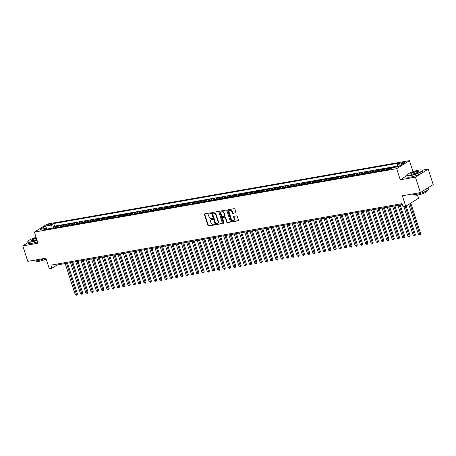 <?xml version="1.0" encoding="UTF-8"?>
<svg xmlns="http://www.w3.org/2000/svg" width="456" height="456" viewBox="0 0 456 456"><rect width="100%" height="100%" fill="white"/><g stroke="black" fill="none" stroke-linecap="round" stroke-linejoin="round"><path stroke-width="0.68" d="M210.74 213.22A0.456 0.359 -122.1 0 0 210.244 212.855L204.738 213.818A0.65 0.513 -122.1 0 0 204.413 214.519L207.942 225.446A0.65 0.513 -122.1 0 0 208.654 225.959L214.166 224.996A0.456 0.359 -122.1 0 0 213.892 224.147L213.18 224.272A2.08 1.636 -122.1 0 1 210.889 222.619L210.598 221.707A2.08 1.636 -122.1 0 1 211.151 219.661A2.08 1.636 -122.1 0 1 211.63 219.478L212.342 219.353A0.456 0.359 -122.1 0 0 212.069 218.504L211.356 218.629A2.08 1.636 -122.1 0 1 209.07 216.976L208.774 216.064A2.08 1.636 -122.1 0 1 209.327 214.012A2.08 1.636 -122.1 0 1 209.806 213.83L210.518 213.704A0.456 0.359 -122.1 0 0 210.74 213.22M404.341 161.937A2.12 0.399 -17.9 0 0 402.22 162.581A2.12 0.399 -17.9 0 0 401.223 163.276A2.12 0.399 -17.9 0 0 402.129 163.322A2.12 0.399 -17.9 0 0 404.25 162.672A2.12 0.399 -17.9 0 0 405.253 161.977A2.12 0.399 -17.9 0 0 404.341 161.937M235.587 212.941A0.65 0.513 -122.1 0 0 235.906 212.245L234.92 209.179A0.65 0.513 -122.1 0 0 234.202 208.66L228.085 209.731A0.65 0.513 -122.1 0 0 227.766 210.433L231.295 221.359A0.65 0.513 -122.1 0 0 232.007 221.872L238.123 220.801A0.65 0.513 -122.1 0 0 238.448 220.105L237.251 216.4A0.65 0.513 -122.1 0 0 236.539 215.887L233.922 216.343A0.65 0.513 -122.1 0 0 233.597 217.039L234.19 218.88A1.738 1.368 -122.1 0 1 233.728 220.59A1.738 1.368 -122.1 0 1 231.42 219.364L229.094 212.171A1.738 1.368 -122.1 0 1 229.556 210.455A1.738 1.368 -122.1 0 1 231.865 211.687L232.252 212.884A0.65 0.513 -122.1 0 0 232.97 213.397L235.849 212.775M27.987 242.626L22.8 245.881L27.793 261.339L45.879 258.176L49.276 268.687L51.916 268.225L50.918 265.13L402.101 203.65L403.098 206.745L405.737 206.283L418.511 198.269L417.479 195.088M406.718 175.742L400.254 179.795L415.439 177.139L420.432 192.597L402.34 195.766L405.737 206.283M400.254 179.795L396.657 168.663L34.388 232.087L47.156 224.078L409.425 160.655L396.657 168.663M22.8 245.881L37.985 243.219L34.388 232.087M218.8 212A0.65 0.513 -122.1 0 0 218.082 211.481L211.966 212.553A0.65 0.513 -122.1 0 0 211.647 213.254L215.175 224.181A0.65 0.513 -122.1 0 0 215.887 224.694L222.004 223.622A0.65 0.513 -122.1 0 0 222.328 222.927L218.8 212M220.026 211.145L226.142 210.073A0.65 0.513 -122.1 0 1 226.86 210.586L230.388 221.513A0.65 0.513 -122.1 0 1 230.063 222.214L227.447 222.67A0.65 0.513 -122.1 0 1 226.735 222.157L225.304 217.723A0.65 0.513 -122.1 0 0 224.586 217.21L222.853 217.512A0.65 0.513 -122.1 0 0 222.528 218.207L224.021 222.824A0.456 0.359 -122.1 0 1 223.292 222.95L219.706 211.84A0.65 0.513 -122.1 0 1 220.026 211.145M415.439 177.139L428.207 169.13L433.2 184.589L420.432 192.597M397.353 166.645L396.737 166.947M394.126 167.409L391.396 167.688L391.579 168.27M389.527 169.307A2.645 1.55 -99.9 0 1 390.137 168.481L388.022 168.845L389.281 168.059L386.112 168.612L386.506 169.831M384.248 170.23A2.645 1.55 -99.9 0 1 384.853 169.404L382.744 169.774L384.003 168.982L380.834 169.535L381.227 170.755M378.964 171.154A2.645 1.55 -99.9 0 1 379.574 170.327L377.46 170.698L378.719 169.906L375.55 170.464L375.943 171.684M373.686 172.077A2.645 1.55 -99.9 0 1 374.29 171.251L372.181 171.621L373.441 170.829L370.272 171.388L370.665 172.607M368.402 173.001A2.645 1.55 -99.9 0 1 369.012 172.174L366.898 172.545L368.157 171.758L364.988 172.311L365.381 173.531M363.124 173.93A2.645 1.55 -99.9 0 1 363.728 173.103L361.619 173.468L362.879 172.681L359.71 173.234L360.103 174.454M357.84 174.853A2.645 1.55 -99.9 0 1 358.45 174.027L356.335 174.397L357.595 173.605L354.426 174.158L354.819 175.378M352.562 175.777A2.645 1.55 -99.9 0 1 353.166 174.95L351.057 175.321L352.317 174.528L349.148 175.087L349.541 176.307M347.278 176.7A2.645 1.55 -99.9 0 1 347.888 175.873L345.773 176.244L347.033 175.452L343.864 176.01L344.257 177.23M342 177.623A2.645 1.55 -99.9 0 1 342.604 176.797L340.495 177.167L341.755 176.381L338.586 176.934L338.979 178.153M336.716 178.552A2.645 1.55 -99.9 0 1 337.326 177.726L335.211 178.091L336.471 177.304L333.302 177.857L333.701 179.077M331.438 179.476A2.645 1.55 -99.9 0 1 332.042 178.649L329.933 179.02L331.193 178.228L328.024 178.78L328.417 180M326.154 180.399A2.645 1.55 -99.9 0 1 326.764 179.573L324.649 179.943L325.909 179.151L322.74 179.71L323.139 180.929M320.876 181.323A2.645 1.55 -99.9 0 1 321.48 180.496L319.371 180.867L320.631 180.074L317.462 180.633L317.855 181.853M315.592 182.246A2.645 1.55 -99.9 0 1 316.202 181.42L314.087 181.79L315.347 181.004L312.178 181.556L312.577 182.776M310.314 183.175A2.645 1.55 -99.9 0 1 310.918 182.349L308.809 182.713L310.069 181.927L306.899 182.48L307.293 183.7M305.03 184.099A2.645 1.55 -99.9 0 1 305.64 183.272L303.525 183.643L304.785 182.85L301.615 183.403L302.014 184.623M299.752 185.022A2.645 1.55 -99.9 0 1 300.356 184.195L298.247 184.566L299.507 183.774L296.337 184.332L296.731 185.552M294.468 185.945A2.645 1.55 -99.9 0 1 295.078 185.119L292.963 185.489L294.223 184.697L291.059 185.256L291.452 186.475M289.19 186.869A2.645 1.55 -99.9 0 1 289.799 186.042L287.685 186.413L288.944 185.626L285.775 186.179L286.168 187.399M283.911 187.798A2.645 1.55 -99.9 0 1 284.515 186.971L282.401 187.336L283.66 186.55L280.497 187.102L280.89 188.322M278.627 188.721A2.645 1.55 -99.9 0 1 279.237 187.895L277.123 188.265L278.382 187.473L275.213 188.026L275.606 189.246M273.349 189.645A2.645 1.55 -99.9 0 1 273.953 188.818L271.839 189.189L273.098 188.396L269.935 188.955L270.328 190.175M268.065 190.568A2.645 1.55 -99.9 0 1 268.675 189.742L266.56 190.112L267.82 189.32L264.651 189.878L265.044 191.098M262.787 191.491A2.645 1.55 -99.9 0 1 263.391 190.665L261.282 191.035L262.542 190.249L259.373 190.802L259.766 192.022M257.503 192.421A2.645 1.55 -99.9 0 1 258.113 191.594L255.998 191.959L257.258 191.172L254.089 191.725L254.482 192.945M252.225 193.344A2.645 1.55 -99.9 0 1 252.829 192.517L250.72 192.888L251.98 192.096L248.811 192.649L249.204 193.868M246.941 194.267A2.645 1.55 -99.9 0 1 247.551 193.441L245.436 193.811L246.696 193.019L243.527 193.578L243.92 194.797M241.663 195.191A2.645 1.55 -99.9 0 1 242.267 194.364L240.158 194.735L241.418 193.942L238.249 194.501L238.642 195.721M236.379 196.114A2.645 1.55 -99.9 0 1 236.989 195.288L234.874 195.658L236.134 194.872L232.965 195.424L233.358 196.644M231.101 197.043A2.645 1.55 -99.9 0 1 231.705 196.217L229.596 196.582L230.856 195.795L227.686 196.348L228.08 197.568M225.817 197.967A2.645 1.55 -99.9 0 1 226.427 197.14L224.312 197.511L225.572 196.718L222.403 197.271L222.796 198.491M220.539 198.89A2.645 1.55 -99.9 0 1 221.143 198.064L219.034 198.434L220.294 197.642L217.124 198.2L217.518 199.42M215.255 199.813A2.645 1.55 -99.9 0 1 215.865 198.987L213.75 199.357L215.01 198.565L211.84 199.124L212.239 200.344M209.977 200.737A2.645 1.55 -99.9 0 1 210.581 199.91L208.472 200.281L209.731 199.494L206.562 200.047L206.956 201.267M204.693 201.666A2.645 1.55 -99.9 0 1 205.303 200.839L203.188 201.204L204.448 200.418L201.278 200.971L201.677 202.19M199.415 202.589A2.645 1.55 -99.9 0 1 200.019 201.763L197.91 202.133L199.169 201.341L196 201.894L196.393 203.114M194.131 203.513A2.645 1.55 -99.9 0 1 194.74 202.686L192.626 203.057L193.885 202.264L190.716 202.823L191.115 204.043M188.852 204.436A2.645 1.55 -99.9 0 1 189.457 203.61L187.348 203.98L188.607 203.188L185.438 203.746L185.831 204.966M183.569 205.36A2.645 1.55 -99.9 0 1 184.178 204.533L182.064 204.904L183.323 204.117L180.16 204.67L180.553 205.89M178.29 206.289A2.645 1.55 -99.9 0 1 178.9 205.462L176.785 205.827L178.045 205.04L174.876 205.593L175.269 206.813M173.012 207.212A2.645 1.55 -99.9 0 1 173.616 206.386L171.502 206.756L172.761 205.964L169.598 206.517L169.991 207.736M167.728 208.135A2.645 1.55 -99.9 0 1 168.338 207.309L166.223 207.679L167.483 206.887L164.314 207.446L164.707 208.666M162.45 209.059A2.645 1.55 -99.9 0 1 163.054 208.232L160.94 208.603L162.199 207.811L159.036 208.369L159.429 209.589M157.166 209.982A2.645 1.55 -99.9 0 1 157.776 209.156L155.661 209.526L156.921 208.74L153.752 209.293L154.145 210.512M151.888 210.911A2.645 1.55 -99.9 0 1 152.492 210.085L150.383 210.45L151.643 209.663L148.474 210.216L148.867 211.436M146.604 211.835A2.645 1.55 -99.9 0 1 147.214 211.008L145.099 211.379L146.359 210.586L143.19 211.139L143.583 212.359M141.326 212.758A2.645 1.55 -99.9 0 1 141.93 211.932L139.821 212.302L141.081 211.51L137.911 212.069L138.305 213.288M136.042 213.682A2.645 1.55 -99.9 0 1 136.652 212.855L134.537 213.226L135.797 212.433L132.628 212.992L133.021 214.212M130.764 214.605A2.645 1.55 -99.9 0 1 131.368 213.778L129.259 214.149L130.519 213.362L127.349 213.915L127.743 215.135M125.48 215.534A2.645 1.55 -99.9 0 1 126.09 214.708L123.975 215.072L125.235 214.286L122.065 214.839L122.459 216.058M120.202 216.457A2.645 1.55 -99.9 0 1 120.806 215.631L118.697 216.001L119.956 215.209L116.787 215.762L117.181 216.982M114.918 217.381A2.645 1.55 -99.9 0 1 115.528 216.554L113.413 216.925L114.673 216.133L111.503 216.691L111.897 217.911M109.639 218.304A2.645 1.55 -99.9 0 1 110.244 217.478L108.135 217.848L109.394 217.056L106.225 217.615L106.618 218.834M104.356 219.228A2.645 1.55 -99.9 0 1 104.965 218.401L102.851 218.772L104.11 217.985L100.941 218.538L101.34 219.758M99.077 220.157A2.645 1.55 -99.9 0 1 99.682 219.33L97.573 219.695L98.832 218.908L95.663 219.461L96.056 220.681M93.793 221.08A2.645 1.55 -99.9 0 1 94.403 220.254L92.289 220.624L93.548 219.832L90.379 220.385L90.778 221.605M88.515 222.004A2.645 1.55 -99.9 0 1 89.119 221.177L87.01 221.548L88.27 220.755L85.101 221.314L85.494 222.534M83.231 222.927A2.645 1.55 -99.9 0 1 83.841 222.1L81.727 222.471L82.986 221.679L79.817 222.237L80.216 223.457M77.953 223.85A2.645 1.55 -99.9 0 1 78.557 223.024L76.448 223.394L77.708 222.608L74.539 223.161L74.932 224.38M72.669 224.779A2.645 1.55 -99.9 0 1 73.279 223.953L71.164 224.318L72.424 223.531L69.255 224.084L69.654 225.304M67.391 225.703A2.645 1.55 -99.9 0 1 67.995 224.876L65.886 225.247L67.146 224.455L63.977 225.007L64.37 226.227M62.113 226.626A2.645 1.55 -99.9 0 1 62.717 225.8L60.602 226.17L61.862 225.378L58.699 225.937L57.439 226.723A2.645 1.55 80.1 0 0 56.829 227.55M59.092 227.156L58.699 225.937M47.766 225.344L48.923 225.144A2.052 0.388 -17.9 0 0 50.975 224.517A2.052 0.388 -17.9 0 0 51.95 223.839A2.052 0.388 -17.9 0 0 51.066 223.799L49.903 224.004A2.052 0.388 -17.9 0 0 47.851 224.631A2.052 0.388 -17.9 0 0 46.882 225.304A2.052 0.388 -17.9 0 0 47.766 225.344M397.318 166.85L397.746 164.399L400.163 162.883L53.734 223.537L51.317 225.053L50.804 228.604M397.746 164.399L403.554 163.385L398.31 166.674L392.496 167.694L390.085 169.204L43.656 229.858L46.073 228.342L40.259 229.357L45.509 226.068L51.317 225.053M397.45 166.104L54.572 226.13L53.415 226.86L56.584 226.301L55.324 227.094A2.645 1.55 80.1 0 0 54.714 227.92M62.717 225.8L63.977 225.007M67.995 224.876L69.255 224.084M73.279 223.953L74.539 223.161M78.557 223.024L79.817 222.237M83.841 222.1L85.101 221.314M89.119 221.177L90.379 220.385M94.403 220.254L95.663 219.461M99.682 219.33L100.941 218.538M104.965 218.401L106.225 217.615M110.244 217.478L111.503 216.691M115.528 216.554L116.787 215.762M120.806 215.631L122.065 214.839M126.09 214.708L127.349 213.915M131.368 213.778L132.628 212.992M136.652 212.855L137.911 212.069M141.93 211.932L143.19 211.139M147.214 211.008L148.474 210.216M152.492 210.085L153.752 209.293M157.776 209.156L159.036 208.369M163.054 208.232L164.314 207.446M168.338 207.309L169.598 206.517M173.616 206.386L174.876 205.593M178.9 205.462L180.16 204.67M184.178 204.533L185.438 203.746M189.457 203.61L190.716 202.823M194.74 202.686L196 201.894M200.019 201.763L201.278 200.971M205.303 200.839L206.562 200.047M210.581 199.91L211.84 199.124M215.865 198.987L217.124 198.2M221.143 198.064L222.403 197.271M226.427 197.14L227.686 196.348M231.705 196.217L232.965 195.424M236.989 195.288L238.249 194.501M242.267 194.364L243.527 193.578M247.551 193.441L248.811 192.649M252.829 192.517L254.089 191.725M258.113 191.594L259.373 190.802M263.391 190.665L264.651 189.878M268.675 189.742L269.935 188.955M273.953 188.818L275.213 188.026M279.237 187.895L280.497 187.102M284.515 186.971L285.775 186.179M289.799 186.042L291.059 185.256M295.078 185.119L296.337 184.332M300.356 184.195L301.615 183.403M305.64 183.272L306.899 182.48M310.918 182.349L312.178 181.556M316.202 181.42L317.462 180.633M321.48 180.496L322.74 179.71M326.764 179.573L328.024 178.78M332.042 178.649L333.302 177.857M337.326 177.726L338.586 176.934M342.604 176.797L343.864 176.01M347.888 175.873L349.148 175.087M353.166 174.95L354.426 174.158M358.45 174.027L359.71 173.234M363.728 173.103L364.988 172.311M369.012 172.174L370.272 171.388M374.29 171.251L375.55 170.464M379.574 170.327L380.834 169.535M384.853 169.404L386.112 168.612M390.137 168.481L391.396 167.688M396.235 167.038L396.674 166.765M50.736 228.393L47.025 229.049M47.048 229.06L45.509 226.068M412.988 171.678L409.425 160.655M428.207 169.13L422.142 170.191A8.271 1.556 162.1 0 1 422.387 170.43A8.271 1.556 162.1 0 1 418.477 173.155A8.271 1.556 162.1 0 1 410.2 175.68A8.271 1.556 162.1 0 1 406.644 175.52A8.271 1.556 162.1 0 1 406.701 175.184L406.826 174.95A8.071 1.522 -17.9 0 0 410.246 175.429A8.071 1.522 -17.9 0 0 418.944 172.693A8.071 1.522 -17.9 0 0 421.908 170.077A8.071 1.522 -17.9 0 0 418.665 170.151A8.071 1.522 -17.9 0 0 406.826 174.95M51.916 268.225L57.097 264.976L402.38 204.527M56.812 264.098L57.097 264.976M53.808 228.08L53.415 226.86M54.572 226.13L53.734 223.537M47.264 229.225L46.073 228.342M60.602 226.17A2.645 1.55 80.1 0 0 59.998 226.997M65.886 225.247A2.645 1.55 80.1 0 0 65.276 226.073M71.164 224.318A2.645 1.55 80.1 0 0 70.56 225.144M76.448 223.394A2.645 1.55 80.1 0 0 75.838 224.221M81.727 222.471A2.645 1.55 80.1 0 0 81.122 223.297M87.01 221.548A2.645 1.55 80.1 0 0 86.401 222.374M92.289 220.624A2.645 1.55 80.1 0 0 91.684 221.451M97.573 219.695A2.645 1.55 80.1 0 0 96.963 220.522M102.851 218.772A2.645 1.55 80.1 0 0 102.247 219.598M108.135 217.848A2.645 1.55 80.1 0 0 107.525 218.675M113.413 216.925A2.645 1.55 80.1 0 0 112.809 217.751M118.697 216.001A2.645 1.55 80.1 0 0 118.087 216.828M123.975 215.072A2.645 1.55 80.1 0 0 123.371 215.899M129.259 214.149A2.645 1.55 80.1 0 0 128.649 214.975M134.537 213.226A2.645 1.55 80.1 0 0 133.933 214.052M139.821 212.302A2.645 1.55 80.1 0 0 139.211 213.129M145.099 211.379A2.645 1.55 80.1 0 0 144.495 212.205M150.383 210.45A2.645 1.55 80.1 0 0 149.773 211.276M155.661 209.526A2.645 1.55 80.1 0 0 155.051 210.353M160.94 208.603A2.645 1.55 80.1 0 0 160.335 209.429M166.223 207.679A2.645 1.55 80.1 0 0 165.613 208.506M171.502 206.756A2.645 1.55 80.1 0 0 170.897 207.583M176.785 205.827A2.645 1.55 80.1 0 0 176.176 206.653M182.064 204.904A2.645 1.55 80.1 0 0 181.459 205.73M187.348 203.98A2.645 1.55 80.1 0 0 186.738 204.807M192.626 203.057A2.645 1.55 80.1 0 0 192.022 203.883M197.91 202.133A2.645 1.55 80.1 0 0 197.3 202.96M203.188 201.204A2.645 1.55 80.1 0 0 202.584 202.031M208.472 200.281A2.645 1.55 80.1 0 0 207.862 201.107M213.75 199.357A2.645 1.55 80.1 0 0 213.146 200.184M219.034 198.434A2.645 1.55 80.1 0 0 218.424 199.261M224.312 197.511A2.645 1.55 80.1 0 0 223.708 198.337M229.596 196.582A2.645 1.55 80.1 0 0 228.986 197.408M234.874 195.658A2.645 1.55 80.1 0 0 234.27 196.485M240.158 194.735A2.645 1.55 80.1 0 0 239.548 195.561M245.436 193.811A2.645 1.55 80.1 0 0 244.832 194.638M250.72 192.888A2.645 1.55 80.1 0 0 250.11 193.714M255.998 191.959A2.645 1.55 80.1 0 0 255.394 192.785M261.282 191.035A2.645 1.55 80.1 0 0 260.672 191.862M266.56 190.112A2.645 1.55 80.1 0 0 265.956 190.939M271.839 189.189A2.645 1.55 80.1 0 0 271.234 190.015M277.123 188.265A2.645 1.55 80.1 0 0 276.513 189.092M282.401 187.336A2.645 1.55 80.1 0 0 281.797 188.163M287.685 186.413A2.645 1.55 80.1 0 0 287.075 187.239M292.963 185.489A2.645 1.55 80.1 0 0 292.359 186.316M298.247 184.566A2.645 1.55 80.1 0 0 297.637 185.392M303.525 183.643A2.645 1.55 80.1 0 0 302.921 184.469M308.809 182.713A2.645 1.55 80.1 0 0 308.199 183.54M314.087 181.79A2.645 1.55 80.1 0 0 313.483 182.617M319.371 180.867A2.645 1.55 80.1 0 0 318.761 181.693M324.649 179.943A2.645 1.55 80.1 0 0 324.045 180.77M329.933 179.02A2.645 1.55 80.1 0 0 329.323 179.846M335.211 178.091A2.645 1.55 80.1 0 0 334.607 178.917M340.495 177.167A2.645 1.55 80.1 0 0 339.885 177.994M345.773 176.244A2.645 1.55 80.1 0 0 345.169 177.07M351.057 175.321A2.645 1.55 80.1 0 0 350.447 176.147M356.335 174.397A2.645 1.55 80.1 0 0 355.731 175.224M361.619 173.468A2.645 1.55 80.1 0 0 361.01 174.295M366.898 172.545A2.645 1.55 80.1 0 0 366.293 173.371M372.181 171.621A2.645 1.55 80.1 0 0 371.572 172.448M377.46 170.698A2.645 1.55 80.1 0 0 376.855 171.524M382.744 169.774A2.645 1.55 80.1 0 0 382.134 170.601M388.022 168.845A2.645 1.55 80.1 0 0 387.412 169.672M210.746 213.511L210.148 213.613A2.08 1.636 -122.1 0 0 209.674 213.796L209.327 214.012M211.151 219.661L211.498 219.444A2.08 1.636 -122.1 0 1 211.972 219.262L212.57 219.154M204.79 213.813A0.65 0.513 -122.1 0 0 204.761 214.303L208.289 225.23A0.65 0.513 -122.1 0 0 209.002 225.743L214.394 224.802M212.023 212.547A0.65 0.513 -122.1 0 0 211.989 213.037L215.517 223.964A0.65 0.513 -122.1 0 0 216.235 224.477L222.294 223.417M212.809 213.305A0.456 0.359 -122.1 0 0 212.587 213.796L215.682 223.383A0.456 0.359 -122.1 0 0 216.184 223.748L216.936 223.617A2.08 1.636 -122.1 0 0 217.415 223.434A2.08 1.636 -122.1 0 0 217.968 221.382L215.848 214.827A2.08 1.636 -122.1 0 0 213.562 213.174L213.157 213.089A0.456 0.359 -122.1 0 0 212.969 213.203M217.415 223.434L217.757 223.218A2.08 1.636 -122.1 0 0 218.31 221.166L217.968 221.382M213.157 213.089L213.91 212.958A2.08 1.636 -122.1 0 1 216.195 214.611L218.31 221.166M230.354 222.004L227.447 222.67M222.933 217.461A0.65 0.513 -122.1 0 1 223.195 217.295L224.933 216.993A0.65 0.513 -122.1 0 1 225.646 217.506L227.077 221.941A0.65 0.513 -122.1 0 0 227.795 222.454M220.083 211.134A0.65 0.513 -122.1 0 0 220.048 211.624L223.639 222.733A0.456 0.359 -122.1 0 0 224.027 223.092M223.816 213.123A1.738 1.368 -122.1 0 0 221.508 211.897A1.738 1.368 -122.1 0 0 221.04 213.613L221.861 216.144A0.65 0.513 -122.1 0 0 222.574 216.663L224.312 216.355A0.65 0.513 -122.1 0 0 224.637 215.66L223.816 213.123L224.164 212.906A1.738 1.368 -122.1 0 0 221.85 211.681L221.508 211.897M224.66 216.144A0.65 0.513 -122.1 0 0 224.979 215.443L224.637 215.66M224.164 212.906L224.979 215.443M229.556 210.455L229.904 210.239A1.738 1.368 -122.1 0 1 232.212 211.47L232.6 212.667A0.65 0.513 -122.1 0 0 233.312 213.18L235.877 212.735M233.728 220.59L234.07 220.373A1.738 1.368 -122.1 0 0 234.538 218.663L234.19 218.88M233.974 216.332A0.65 0.513 -122.1 0 0 233.945 216.822L234.538 218.663M228.142 209.72A0.65 0.513 -122.1 0 0 228.108 210.216L231.642 221.143A0.65 0.513 -122.1 0 0 232.355 221.656L238.414 220.596M65.208 263.557L75.291 294.775L77.474 294L67.511 263.152M77.474 294L76.733 295.254L66.525 263.329M76.733 295.254L75.291 294.775M36.092 237.365A8.071 1.522 -17.9 0 0 27.919 241.281A8.071 1.522 -17.9 0 0 31.339 241.765A8.071 1.522 -17.9 0 0 37.016 240.232M37.09 240.454A8.271 1.556 162.1 0 1 31.299 242.016A8.271 1.556 162.1 0 1 27.742 241.851A8.271 1.556 162.1 0 1 27.793 241.52L27.919 241.281M36.782 239.497A4.036 0.758 162.1 0 1 33.448 240.443A4.036 0.758 162.1 0 1 31.823 240.483A4.036 0.758 162.1 0 1 36.332 238.1M45.401 258.256A8.271 1.556 162.1 0 1 37.329 260.695A8.271 1.556 162.1 0 1 33.772 260.53L33.698 260.308M46.142 258.985A5.956 1.123 162.1 0 1 38.994 261.356A5.956 1.123 162.1 0 1 36.434 261.242L36.309 260.849M37.529 241.817A8.271 1.556 162.1 0 1 31.738 243.379A8.271 1.556 162.1 0 1 28.181 243.213L27.742 241.851M36.4 238.323A3.836 0.724 -17.9 0 0 31.96 240.489A3.836 0.724 -17.9 0 0 31.977 240.529M416.562 171.467A4.036 0.758 162.1 0 1 418.272 171.712A4.036 0.758 162.1 0 1 412.349 174.112A4.036 0.758 162.1 0 1 410.731 174.146A4.036 0.758 162.1 0 1 412.213 172.841A4.036 0.758 162.1 0 1 416.562 171.467M418.175 171.838A3.836 0.724 -17.9 0 0 418.169 171.798A3.836 0.724 -17.9 0 0 416.516 171.718A3.836 0.724 -17.9 0 0 412.68 172.892A3.836 0.724 -17.9 0 0 410.862 174.152A3.836 0.724 -17.9 0 0 410.885 174.198M428.013 187.843L428.418 189.109A8.271 1.556 162.1 0 1 424.513 191.833A8.271 1.556 162.1 0 1 416.237 194.359A8.271 1.556 162.1 0 1 412.68 194.193L412.606 193.971M426.548 190.847L426.673 191.246A5.956 1.123 162.1 0 1 423.863 193.207A5.956 1.123 162.1 0 1 417.901 195.025A5.956 1.123 162.1 0 1 415.342 194.906L415.216 194.512M422.387 170.43L422.826 171.792A8.271 1.556 162.1 0 1 418.916 174.517A8.271 1.556 162.1 0 1 410.639 177.042A8.271 1.556 162.1 0 1 407.083 176.877L406.644 175.52M427.831 187.957A8.271 1.556 162.1 0 1 424.354 190.135M70.486 262.633L80.569 293.846L81.892 293.618L82.753 293.077L72.789 262.228M82.753 293.077L82.012 294.331L71.809 262.399M82.012 294.331L80.569 293.846M75.77 261.71L85.853 292.923L87.17 292.695L88.036 292.153L78.073 261.305M88.036 292.153L87.295 293.402L77.087 261.476M87.295 293.402L85.853 292.923M81.048 260.781L91.132 292L93.315 291.224L83.351 260.382M93.315 291.224L92.574 292.478L82.371 260.553M92.574 292.478L91.132 292M86.332 259.857L96.415 291.076L98.599 290.301L88.635 259.458M98.599 290.301L97.858 291.555L87.649 259.629M97.858 291.555L96.415 291.076M91.61 258.934L101.694 290.153L103.877 289.378L93.913 258.529M103.877 289.378L103.136 290.632L92.933 258.706M103.136 290.632L101.694 290.153M96.894 258.01L106.978 289.224L108.294 288.996L109.161 288.454L99.197 257.606M109.161 288.454L108.42 289.708L98.211 257.777M108.42 289.708L106.978 289.224M102.172 257.087L112.256 288.3L113.578 288.072L114.439 287.531L104.475 256.682M114.439 287.531L113.698 288.779L103.495 256.853M113.698 288.779L112.256 288.3M107.456 256.158L117.54 287.377L119.723 286.602L109.759 255.759M119.723 286.602L118.982 287.856L108.773 255.93M118.982 287.856L117.54 287.377M112.735 255.235L122.818 286.453L125.001 285.678L115.037 254.836M125.001 285.678L124.26 286.932L114.057 255.007M124.26 286.932L122.818 286.453M118.019 254.311L128.096 285.53L130.279 284.755L120.321 253.906M130.279 284.755L129.544 286.009L119.335 254.083M129.544 286.009L128.096 285.53M123.297 253.388L133.38 284.601L134.702 284.373L135.563 283.831L125.599 252.983M135.563 283.831L134.822 285.085L124.619 253.154M134.822 285.085L133.38 284.601M128.581 252.464L138.658 283.678L139.981 283.45L140.841 282.908L130.878 252.06M140.841 282.908L140.106 284.156L129.897 252.231M140.106 284.156L138.658 283.678M133.859 251.535L143.942 282.754L146.125 281.979L136.162 251.136M146.125 281.979L145.384 283.233L135.181 251.307M145.384 283.233L143.942 282.754M139.143 250.612L149.22 281.831L151.403 281.056L141.44 250.213M151.403 281.056L150.662 282.31L140.459 250.384M150.662 282.31L149.22 281.831M144.421 249.688L154.504 280.907L156.687 280.132L146.724 249.284M156.687 280.132L155.946 281.386L145.743 249.46M155.946 281.386L154.504 280.907M149.699 248.765L159.782 279.978L161.105 279.75L161.965 279.209L152.002 248.36M161.965 279.209L161.225 280.463L151.021 248.531M161.225 280.463L159.782 279.978M154.983 247.842L165.066 279.055L166.383 278.827L167.249 278.285L157.286 247.437M167.249 278.285L166.508 279.534L156.305 247.608M166.508 279.534L165.066 279.055M160.261 246.913L170.345 278.131L172.528 277.356L162.564 246.514M172.528 277.356L171.787 278.61L161.584 246.685M171.787 278.61L170.345 278.131M165.545 245.989L175.628 277.208L177.811 276.433L167.848 245.59M177.811 276.433L177.07 277.687L166.867 245.761M177.07 277.687L175.628 277.208M170.823 245.066L180.907 276.285L183.09 275.51L173.126 244.661M183.09 275.51L182.349 276.763L172.146 244.838M182.349 276.763L180.907 276.285M176.107 244.142L186.19 275.356L187.507 275.128L188.374 274.586L178.41 243.738M188.374 274.586L187.633 275.84L177.424 243.909M187.633 275.84L186.19 275.356M181.385 243.219L191.469 274.432L192.791 274.204L193.652 273.663L183.688 242.814M193.652 273.663L192.911 274.911L182.708 242.985M192.911 274.911L191.469 274.432M186.669 242.29L196.753 273.509L198.936 272.734L188.972 241.891M198.936 272.734L198.195 273.988L187.986 242.062M198.195 273.988L196.753 273.509M191.947 241.366L202.031 272.585L204.214 271.81L194.25 240.967M204.214 271.81L203.473 273.064L193.27 241.138M203.473 273.064L202.031 272.585M197.231 240.443L207.315 271.662L209.498 270.887L199.534 240.038M209.498 270.887L208.757 272.141L198.548 240.215M208.757 272.141L207.315 271.662M202.51 239.52L212.593 270.733L213.915 270.505L214.776 269.963L204.812 239.115M214.776 269.963L214.035 271.217L203.832 239.286M214.035 271.217L212.593 270.733M207.793 238.596L217.877 269.81L219.194 269.581L220.06 269.04L210.096 238.192M220.06 269.04L219.319 270.288L209.11 238.363M219.319 270.288L217.877 269.81M213.072 237.667L223.155 268.886L225.338 268.111L215.374 237.268M225.338 268.111L224.597 269.365L214.394 237.439M224.597 269.365L223.155 268.886M218.356 236.744L228.439 267.963L230.622 267.188L220.658 236.345M230.622 267.188L229.881 268.441L219.672 236.516M229.881 268.441L228.439 267.963M223.634 235.82L233.717 267.039L235.9 266.264L225.937 235.416M235.9 266.264L235.159 267.518L224.956 235.592M235.159 267.518L233.717 267.039M228.918 234.897L238.995 266.11L240.318 265.882L241.178 265.341L231.22 234.492M241.178 265.341L240.443 266.595L230.234 234.663M240.443 266.595L238.995 266.11M234.196 233.974L244.279 265.187L245.602 264.959L246.462 264.417L236.499 233.569M246.462 264.417L245.721 265.666L235.518 233.74M245.721 265.666L244.279 265.187M239.48 233.044L249.557 264.263L251.74 263.488L241.783 232.645M251.74 263.488L251.005 264.742L240.796 232.816M251.005 264.742L249.557 264.263M244.758 232.121L254.841 263.34L257.024 262.565L247.061 231.722M257.024 262.565L256.283 263.819L246.08 231.893M256.283 263.819L254.841 263.34M250.042 231.198L260.12 262.417L262.303 261.641L252.339 230.793M262.303 261.641L261.567 262.895L251.359 230.97M261.567 262.895L260.12 262.417M255.32 230.274L265.403 261.487L266.72 261.26L267.586 260.718L257.623 229.87M267.586 260.718L266.845 261.972L256.642 230.041M266.845 261.972L265.403 261.487M260.598 229.351L270.682 260.564L272.004 260.336L272.865 259.795L262.901 228.946M272.865 259.795L272.124 261.043L261.921 229.117M272.124 261.043L270.682 260.564M265.882 228.422L275.965 259.641L278.149 258.865L268.185 228.023M278.149 258.865L277.408 260.12L267.205 228.194M277.408 260.12L275.965 259.641M271.16 227.498L281.244 258.717L283.427 257.942L273.463 227.099M283.427 257.942L282.686 259.196L272.483 227.27M282.686 259.196L281.244 258.717M276.444 226.575L286.528 257.794L288.711 257.019L278.747 226.17M288.711 257.019L287.97 258.273L277.767 226.347M287.97 258.273L286.528 257.794M281.722 225.652L291.806 256.865L293.128 256.637L293.989 256.095L284.025 225.247M293.989 256.095L293.248 257.349L283.045 225.418M293.248 257.349L291.806 256.865M287.006 224.728L297.09 255.941L298.406 255.713L299.273 255.172L289.309 224.323M299.273 255.172L298.532 256.42L288.323 224.494M298.532 256.42L297.09 255.941M292.285 223.799L302.368 255.018L304.551 254.243L294.587 223.4M304.551 254.243L303.81 255.497L293.607 223.571M303.81 255.497L302.368 255.018M297.568 222.876L307.652 254.095L309.835 253.319L299.871 222.477M309.835 253.319L309.094 254.573L298.885 222.648M309.094 254.573L307.652 254.095M302.847 221.952L312.93 253.171L315.113 252.396L305.149 221.548M315.113 252.396L314.372 253.65L304.169 221.724M314.372 253.65L312.93 253.171M308.131 221.029L318.214 252.242L319.531 252.014L320.397 251.473L310.433 220.624M320.397 251.473L319.656 252.727L309.447 220.795M319.656 252.727L318.214 252.242M313.409 220.105L323.492 251.319L324.815 251.091L325.675 250.549L315.712 219.701M325.675 250.549L324.934 251.797L314.731 219.872M324.934 251.797L323.492 251.319M318.693 219.176L328.776 250.395L330.959 249.62L320.995 218.777M330.959 249.62L330.218 250.874L320.009 218.948M330.218 250.874L328.776 250.395M323.971 218.253L334.054 249.472L336.237 248.697L326.274 217.854M336.237 248.697L335.496 249.951L325.293 218.025M335.496 249.951L334.054 249.472M329.255 217.33L339.338 248.548L341.521 247.773L331.558 216.925M341.521 247.773L340.78 249.027L330.572 217.102M340.78 249.027L339.338 248.548M334.533 216.406L344.616 247.619L345.939 247.391L346.799 246.85L336.836 216.001M346.799 246.85L346.058 248.104L335.855 216.172M346.058 248.104L344.616 247.619M339.817 215.483L349.9 246.696L351.217 246.468L352.083 245.926L342.12 215.078M352.083 245.926L351.342 247.175L341.134 215.249M351.342 247.175L349.9 246.696M345.095 214.554L355.178 245.773L357.361 244.997L347.398 214.155M357.361 244.997L356.62 246.251L346.417 214.326M356.62 246.251L355.178 245.773M350.379 213.63L360.457 244.849L362.64 244.074L352.682 213.231M362.64 244.074L361.904 245.328L351.696 213.402M361.904 245.328L360.457 244.849M355.657 212.707L365.74 243.926L367.924 243.151L357.96 212.302M367.924 243.151L367.183 244.405L356.98 212.479M367.183 244.405L365.74 243.926M360.941 211.783L371.019 242.997L372.341 242.769L373.202 242.227L363.238 211.379M373.202 242.227L372.466 243.481L362.258 211.55M372.466 243.481L371.019 242.997M366.219 210.86L376.303 242.073L377.625 241.845L378.486 241.304L368.522 210.455M378.486 241.304L377.745 242.552L367.542 210.626M377.745 242.552L376.303 242.073M371.503 209.931L381.581 241.15L383.764 240.375L373.8 209.532M383.764 240.375L383.023 241.629L372.82 209.703M383.023 241.629L381.581 241.15M376.781 209.008L386.865 240.226L389.048 239.451L379.084 208.609M389.048 239.451L388.307 240.705L378.104 208.78M388.307 240.705L386.865 240.226M382.06 208.084L392.143 239.303L394.326 238.528L384.362 207.679M394.326 238.528L393.585 239.782L383.382 207.856M393.585 239.782L392.143 239.303M387.343 207.161L397.427 238.374L398.743 238.146L399.61 237.605L389.646 206.756M399.61 237.605L398.869 238.858L388.666 206.927M398.869 238.858L397.427 238.374M392.622 206.237L402.705 237.451L404.027 237.223L404.888 236.681L394.924 205.833M404.888 236.681L404.147 237.929L393.944 206.004M404.147 237.929L402.705 237.451M397.906 205.308L407.989 236.527L410.172 235.752L400.208 204.909M410.172 235.752L409.431 237.006L399.228 205.08M409.431 237.006L407.989 236.527M403.902 206.602L413.267 235.604L414.589 235.37L415.45 234.829L406.148 206.026M415.45 234.829L414.709 236.083L405.224 206.368M414.709 236.083L413.267 235.604M408.764 204.385L418.551 234.68L420.734 233.905L410.788 203.114M420.734 233.905L419.993 235.159L409.927 203.655M419.993 235.159L418.551 234.68M57.439 226.723L55.324 227.094M50.166 224.819L49.903 224.004M51.254 224.392L51.066 223.799M210.148 213.613L209.806 213.83M211.972 219.262L211.63 219.478M209.002 225.743L208.654 225.959M208.289 225.23L207.942 225.446M204.761 214.303L204.413 214.519M216.235 224.477L215.887 224.694M215.517 223.964L215.175 224.181M211.989 213.037L211.647 213.254M216.195 214.611L215.848 214.827M213.91 212.958L213.562 213.174M227.077 221.941L226.735 222.157M225.646 217.506L225.304 217.723M224.933 216.993L224.586 217.21M223.195 217.295L222.853 217.512M223.639 222.733L223.292 222.95M220.048 211.624L219.706 211.84M233.312 213.18L232.97 213.397M232.6 212.667L232.252 212.884M232.212 211.47L231.865 211.687M233.945 216.822L233.597 217.039M232.355 221.656L232.007 221.872M231.642 221.143L231.295 221.359M228.108 210.216L227.766 210.433M213.055 213.129L212.707 213.345M223.047 217.352L222.699 217.569M224.808 216.087L224.46 216.304"/></g></svg>
